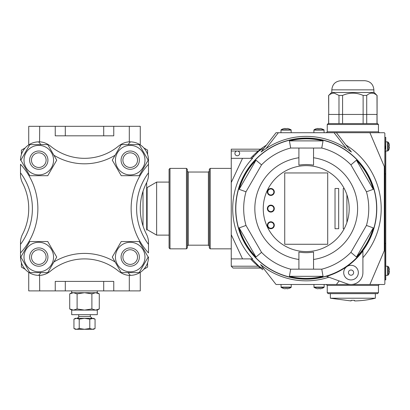 <?xml version="1.0" encoding="UTF-8"?>
<svg xmlns="http://www.w3.org/2000/svg" width="410" height="410" viewBox="0 0 410 410"><rect width="100%" height="100%" fill="white"/><g stroke="black" fill="none" stroke-linecap="round" stroke-linejoin="round"><path stroke-width="0.61" d="M231.25 248.839L210.217 248.839L209.305 247.922L209.305 169.294L210.217 168.382L210.217 248.839M258.618 266.531L258.233 266.213L231.25 266.213L233.075 268.037L231.25 266.213L231.25 149.178L260.514 149.178L258.233 151.008A74.974 74.974 0 0 0 250.612 158.321C253.067 155.308 260.007 149.368 261.57 148.384L266.469 145.043L260.248 149.383M253.201 156.763L253.201 155.6M254.625 263.005A74.974 74.974 0 0 1 250.612 258.894C253.508 262.369 260.294 268.048 261.662 268.904L262.887 269.79M231.25 182.517L242.53 158.321L252.601 158.321A73.508 73.508 0 0 0 252.601 258.894L231.25 258.894M231.25 234.699L242.53 258.894M231.25 158.321L242.53 158.321M237.282 155.764A2.378 2.378 0 0 0 239.66 153.386A2.378 2.378 0 0 0 237.282 151.008A2.378 2.378 0 0 0 234.904 153.386A2.378 2.378 0 0 0 237.282 155.764M253.898 154.913L254.251 154.57M254.548 154.288L254.974 153.883M255.727 153.186L258.915 150.444M262.569 269.565L261.698 268.929M260.939 268.365L260.514 268.037L233.075 268.037L260.37 267.925M259.54 267.274L259.889 267.551M256.988 265.152L256.491 264.716M254.994 263.348L254.461 262.851M253.964 262.369L253.457 261.872M252.775 261.185L251.94 260.324M241.305 268.037L233.075 268.037M251.776 258.894L258.879 266.157C261.185 267.679 262.805 268.519 263.743 268.673M339.157 280.942L336.395 284.499L276.048 284.499L260.56 264.573A72.232 72.232 0 0 0 328.871 277.196M362.906 250.971L362.906 272.609A11.885 11.885 0 0 1 346.957 283.781L326.611 276.376A70.766 70.766 0 0 0 362.906 250.971L362.906 257.675A74.974 74.974 0 0 0 345.973 145.043M346.424 148.599A72.232 72.232 0 0 0 266.018 148.599L278.364 132.722L334.078 132.722L346.424 148.599L351.396 152.013L336.395 132.722L369.912 132.722L384.303 166.547L384.303 250.674L369.912 284.499L336.395 284.499L384.303 284.499L384.852 283.945L384.852 188.677M266.018 148.599L261.047 152.013L276.048 132.722L278.364 132.722M263.697 148.604C262.707 148.789 261.047 149.655 258.725 151.198L251.955 158.321M187.36 246.097L188.277 245.18L208.393 245.18L209.305 246.097M334.078 132.722L336.395 132.722M351.021 279.928A7.313 7.313 0 0 0 357.356 268.955A7.313 7.313 0 0 0 344.687 268.955A7.313 7.313 0 0 0 351.021 279.928M384.852 180.631L384.852 133.27L384.303 132.722L369.912 132.722M384.303 166.547L384.852 166.434L384.852 250.782L384.303 250.674M384.852 170.206L384.852 247.01M351.021 275.218A2.609 2.609 0 0 0 353.282 271.307A2.609 2.609 0 0 0 348.766 271.307A2.609 2.609 0 0 0 351.021 275.218M186.447 168.382L186.447 248.839L187.36 247.922L187.36 169.294L186.447 168.382L169.991 168.382L169.074 169.294L169.074 247.922L169.991 248.839L169.991 168.382M352.851 293.642L328.164 293.642L327.252 292.725L378.45 292.725L377.538 293.642L352.851 293.642M327.252 124.491L378.45 124.491L377.538 123.579L328.164 123.579L327.252 124.491L327.252 131.805L326.334 132.722M320.717 128.514L319.928 128.422L320.717 128.514A9.122 9.025 180 0 1 321.476 128.689L323.972 129.791L324.141 132.722M319.656 128.689L319.928 128.422L319.656 128.689A8.877 7.728 180 0 0 318.391 128.689L317.325 128.514A9.122 9.025 180 0 0 316.566 128.689L316.566 128.689M317.325 128.514L318.114 128.422M287.799 128.514L287.01 128.422L287.799 128.514A9.122 9.025 180 0 1 288.558 128.689L291.059 129.791L291.228 132.722M286.739 128.689L287.01 128.422L286.739 128.689A8.877 7.728 180 0 0 285.473 128.689L284.412 128.514A9.122 9.025 180 0 0 283.653 128.689L283.653 128.689M284.412 128.514L285.201 128.422M284.412 288.702L285.201 288.794L284.412 288.702A9.122 9.025 0 0 1 283.653 288.527L281.152 287.425L280.988 284.499M285.473 288.527L285.201 288.794L285.473 288.527A8.877 7.728 -0 0 0 286.739 288.527L287.799 288.702A9.122 9.025 -0 0 0 288.558 288.527L288.558 288.527A9.143 9.143 0 0 0 291.059 287.425L281.152 287.425M287.799 288.702L287.01 288.794M317.325 288.702L318.114 288.794L317.325 288.702A9.122 9.025 0 0 1 316.566 288.527L314.07 287.425L313.901 284.499M318.391 288.527L318.114 288.794L318.391 288.527A8.877 7.728 -0 0 0 319.656 288.527L320.717 288.702A9.122 9.025 -0 0 0 321.476 288.527L321.476 288.527M320.717 288.702L319.928 288.794M389.485 271.512L389.485 271.881L389.141 271.512L389.485 271.881A7.277 7.277 0 0 1 389.141 273.234L389.141 273.234M389.141 268.33L389.141 268.33A7.277 7.277 0 0 1 389.485 269.683L389.141 270.052A7.277 6.575 -90 0 1 389.177 270.784A7.277 6.575 90 0 1 389.141 271.512M389.485 147.169L389.485 147.533L389.141 147.169L389.485 147.533A7.277 7.277 0 0 1 389.141 148.886L389.141 148.886M389.141 143.982L389.141 143.982A7.277 7.277 0 0 1 389.485 145.34L389.141 145.704A7.277 6.575 -90 0 1 389.177 146.437A7.277 6.575 90 0 1 389.141 147.169M385.764 146.437L385.764 151.008L387.542 151.008L388.296 150.613A7.313 7.313 0 0 0 389.177 148.907M284.735 244.268L327.708 244.268L327.708 172.953L284.735 172.953L284.735 244.268M270.836 205.133A3.475 3.475 0 0 1 273.844 210.345A3.475 3.475 0 0 1 267.827 210.345A3.475 3.475 0 0 1 270.836 205.133M270.836 188.492A3.475 3.475 0 0 1 273.844 193.704A3.475 3.475 0 0 1 267.827 193.704A3.475 3.475 0 0 1 270.836 188.492M270.836 221.774A3.475 3.475 0 0 1 273.844 226.986A3.475 3.475 0 0 1 267.827 226.986A3.475 3.475 0 0 1 270.836 221.774M335.021 188.492L335.021 228.724L338.68 228.724L338.68 188.492L335.021 188.492M344.195 188.492L343.252 188.492L343.252 228.724L344.195 228.724M346.906 222.435L346.906 194.781M270.836 194.986A3.019 3.019 0 0 0 273.449 190.46A3.019 3.019 0 0 0 268.227 190.46A3.019 3.019 0 0 0 270.836 194.986M270.836 211.627A3.019 3.019 0 0 0 273.449 207.101A3.019 3.019 0 0 0 268.227 207.101A3.019 3.019 0 0 0 270.836 211.627M270.836 228.267A3.019 3.019 0 0 0 273.449 223.742A3.019 3.019 0 0 0 268.227 223.742A3.019 3.019 0 0 0 270.836 228.267M350.893 252.35L350.909 252.36A62.54 62.54 0 0 1 321.763 269.185L313.537 269.17L313.537 259.468A51.383 51.383 0 0 0 313.537 157.748L313.537 148.051L321.763 148.03A62.54 62.54 0 0 1 350.909 164.861L366.453 191.783A62.54 62.54 0 0 1 366.453 225.438L350.893 252.35M298.905 163.954L298.905 165.153A44.07 44.07 0 0 1 313.537 165.153L313.537 163.954M313.537 165.153L313.537 157.748M313.537 253.267L313.537 252.068A44.07 44.07 0 0 1 298.905 252.068L298.905 269.17L290.68 269.185A62.54 62.54 0 0 1 261.534 252.36L245.99 225.438A62.54 62.54 0 0 1 245.99 191.783L261.534 164.861A62.54 62.54 0 0 1 290.68 148.03L313.537 148.051M298.905 148.051L298.905 165.153M298.905 259.468A51.383 51.383 0 0 1 298.905 157.748M366.453 225.438L373.274 227.904L356.454 257.029L350.909 252.36M350.909 164.861L356.454 160.187L373.274 189.317L366.453 191.783M290.68 148.03L289.404 140.891L323.039 140.891L321.763 148.03M245.99 191.783L239.168 189.317L255.989 160.187L261.534 164.861M261.534 252.36L255.989 257.029L239.168 227.904L245.99 225.438M313.537 252.068L313.537 259.468M306.224 251.581A42.973 42.973 0 0 1 270.072 185.376A42.973 42.973 0 0 1 343.939 188.016A42.973 42.973 0 0 1 306.224 251.581M313.537 269.17L298.905 269.17M298.905 252.068L298.905 253.267M239.168 189.317A69.772 69.772 0 0 1 255.989 160.187M289.404 140.891A69.772 69.772 0 0 1 323.039 140.891M356.454 160.187A69.772 69.772 0 0 1 373.274 189.317M373.274 227.904A69.772 69.772 0 0 1 356.454 257.029M321.763 269.185L323.039 276.325A69.772 69.772 0 0 1 289.404 276.325L290.68 269.185M348.797 152.54A70.402 70.402 0 0 1 306.224 279.01A70.402 70.402 0 0 1 250.146 166.04A70.402 70.402 0 0 1 348.797 152.54M255.989 257.029A69.772 69.772 0 0 1 239.168 227.904M323.039 276.325L289.404 276.325M384.852 151.772L384.852 148.722M384.852 144.151L384.852 137.386L385.764 137.386L385.764 146.098L384.852 146.098M384.944 147.738L384.944 151.69L385.677 151.741L384.944 151.741L384.852 279.835L385.764 279.835L385.764 275.356L387.542 275.356L388.296 274.961A7.313 7.313 0 0 0 389.177 273.25M384.852 173.881L385.677 173.85L385.764 147.82L385.677 279.928M387.542 275.356L387.542 266.213L385.764 266.213L385.764 151.008M387.542 151.008L387.542 141.865L385.764 141.865L385.677 137.35L385.677 145.975M385.764 137.386L384.852 137.386L384.944 145.975M375.345 298.213L330.357 298.213L351.114 300.94L351.114 300.345L354.588 300.345L354.588 300.94A93.588 93.588 0 0 0 375.345 298.213L375.345 293.642L330.357 293.642L330.357 298.213M342.575 95.417L338.983 95.417L334.319 93.152C332.366 93.06 330.496 93.813 328.712 95.417L331.546 92.491L374.156 92.491L376.99 95.417C373.566 92.419 370.143 92.419 366.719 95.417L363.127 95.417C356.275 92.419 349.428 92.419 342.575 95.417L342.575 114.436L363.127 114.436L363.127 123.579L342.575 123.579L342.575 114.436L338.983 114.436L338.983 123.579L328.712 123.579L328.62 114.436L328.62 123.579M366.719 95.417L366.719 114.436L328.712 114.436L338.983 114.436L338.983 95.417M377.082 95.417L377.082 114.436L366.719 114.436L376.99 114.436L376.99 123.579L366.719 123.579L366.719 114.436L363.127 114.436L363.127 95.417M371.357 93.157L372.495 93.167M375.504 94.315L375.811 94.515M376.99 95.417L377.082 123.579M328.712 95.417L328.712 114.436L328.62 95.417M331.823 89.846L373.879 89.846C373.341 84.291 370.291 81.247 364.736 80.703L340.966 80.703C335.411 81.247 332.361 84.291 331.823 89.846L331.823 92.491M364.28 80.703L341.422 80.703M146.672 187.58L147.134 187.58L147.134 229.636L156.64 235.125L169.074 235.125M147.134 187.585L156.64 182.096L156.64 235.125M156.64 182.096L169.074 182.096M148.502 244.386A59.783 59.783 0 0 1 148.502 172.83L148.502 164.272A65.272 65.272 0 0 0 148.502 252.949L148.502 242.623A18.286 18.286 0 0 0 146.483 234.264A56.129 56.129 0 0 1 146.483 182.952A18.286 18.286 0 0 0 148.502 174.593L148.502 172.83L148.502 174.593M20.5 172.83A59.783 59.783 0 0 1 20.5 244.386L20.5 242.623A18.286 18.286 0 0 1 22.524 234.264A56.129 56.129 0 0 0 22.524 182.952A18.286 18.286 0 0 1 20.5 174.593L20.5 164.272A65.272 65.272 0 0 1 20.5 252.949L20.5 257.065A18.286 18.286 0 0 0 38.627 275.351A58.922 58.922 0 0 1 40.979 272.609M55.242 126.321L55.242 135.828L65.303 135.828L65.303 126.321L28.731 126.321L28.731 144.879M65.303 126.321L129.304 126.321L129.304 141.886L130.375 141.865C126.48 141.691 122.539 143.09 118.562 146.062A53.438 53.438 0 0 1 50.44 146.062C46.463 143.09 42.522 141.691 38.627 141.865A18.286 18.286 0 0 0 20.5 160.151M140.276 144.879L140.276 126.321L129.304 126.321M39.575 141.88L39.698 126.321M65.303 135.828L113.76 135.828L113.76 126.321M103.704 135.828L103.704 126.321M38.627 141.865A58.922 58.922 0 0 0 40.979 144.607M53.894 155.236A58.922 58.922 0 0 0 115.107 155.236M128.023 144.607A58.922 58.922 0 0 0 130.375 141.865A18.286 18.286 0 0 1 148.502 160.151L148.502 164.272M28.731 272.337L28.731 290.895L140.276 290.895L140.276 272.337M128.023 272.609A58.922 58.922 0 0 1 130.375 275.351C126.48 275.525 122.544 274.131 118.562 271.159A53.438 53.438 0 0 0 50.44 271.159C46.463 274.131 42.522 275.525 38.627 275.351M39.698 290.895L39.575 275.335M39.698 275.33A18.286 18.286 0 0 0 49.984 271.522M20.5 252.949L20.5 242.623M129.304 275.33L129.304 290.895M130.375 275.351A18.286 18.286 0 0 0 148.502 257.065M53.894 261.98A58.922 58.922 0 0 1 115.107 261.98M65.303 290.895L65.303 281.388L55.242 281.388L55.242 290.895M113.76 290.895L113.76 281.388L103.704 281.388L103.704 290.895M65.303 281.388L103.704 281.388M147.59 262.779L147.59 267.094L143.849 269.257M130.216 266.213A9.143 9.143 0 0 1 122.298 252.493A9.143 9.143 0 0 1 138.134 252.493A9.143 9.143 0 0 1 130.216 266.213M130.216 264.383A7.313 7.313 0 0 1 123.881 253.411A7.313 7.313 0 0 1 136.55 253.411A7.313 7.313 0 0 1 130.216 264.383M25.153 269.257L21.412 267.094L21.412 262.779M38.786 266.213A9.143 9.143 0 0 1 30.868 252.493A9.143 9.143 0 0 1 46.704 252.493A9.143 9.143 0 0 1 38.786 266.213M38.786 264.383A7.313 7.313 0 0 1 32.451 253.411A7.313 7.313 0 0 1 45.12 253.411A7.313 7.313 0 0 1 38.786 264.383M21.412 154.442L21.412 150.121L25.153 147.959M38.786 169.294A9.143 9.143 0 0 1 30.868 155.58A9.143 9.143 0 0 1 46.704 155.58A9.143 9.143 0 0 1 38.786 169.294M38.786 167.464A7.313 7.313 0 0 1 32.451 156.492A7.313 7.313 0 0 1 45.12 156.492A7.313 7.313 0 0 1 38.786 167.464M143.849 147.959L147.59 150.121L147.59 154.442M130.216 169.294A9.143 9.143 0 0 1 122.298 155.58A9.143 9.143 0 0 1 138.134 155.58A9.143 9.143 0 0 1 130.216 169.294M130.216 167.464A7.313 7.313 0 0 1 123.881 156.492A7.313 7.313 0 0 1 136.55 156.492A7.313 7.313 0 0 1 130.216 167.464M121.242 144.607L139.19 144.607L148.164 160.151L139.19 175.695L121.242 175.695L112.268 160.151L121.242 144.607M144.981 160.151A14.765 14.765 0 0 1 122.836 172.938A14.765 14.765 0 0 1 134.039 145.888A14.765 14.765 0 0 1 144.981 160.151M29.812 144.607L47.76 144.607L56.734 160.151L47.76 175.695L29.812 175.695L20.838 160.151L29.812 144.607M53.551 160.151A14.765 14.765 0 0 1 31.401 172.938A14.765 14.765 0 0 1 42.609 145.888A14.765 14.765 0 0 1 53.551 160.151M29.812 241.526L47.76 241.526L56.734 257.065L47.76 272.609L29.812 272.609L20.838 257.065L29.812 241.526M53.551 257.065A14.765 14.765 0 0 1 31.401 269.857A14.765 14.765 0 0 1 42.609 242.802A14.765 14.765 0 0 1 53.551 257.065M121.242 241.526L139.19 241.526L148.164 257.065L139.19 272.609L121.242 272.609L112.268 257.065L121.242 241.526M144.981 257.065A14.765 14.765 0 0 1 122.836 269.857A14.765 14.765 0 0 1 134.039 242.802A14.765 14.765 0 0 1 144.981 257.065M97.226 290.977L97.303 292.725L95.586 292.725L91.891 293.867L91.891 308.955L95.586 310.098L99.281 308.955L99.281 293.867L95.586 292.725L84.501 292.725L77.111 293.867L77.111 308.955L84.501 310.098L91.891 308.955M77.111 293.867L73.416 292.725L69.72 293.867L69.72 308.955L73.416 310.098L77.111 308.955M99.281 293.867L97.303 292.725L97.293 291.736M91.891 293.867L84.501 292.725L71.699 292.725L69.72 293.867M97.303 310.098L71.699 310.098L71.699 314.67L97.303 314.67L97.303 310.098L99.281 308.955L97.303 310.098L97.303 314.67M71.699 290.895L71.699 292.725M94.541 328.758L95.058 328.482L95.058 319.144L92.419 318.324L84.501 318.324L79.222 319.144L79.222 328.482L84.501 329.297L76.573 329.297L79.222 328.482M74.466 318.867L73.944 319.144L73.944 328.482L76.583 329.297L75.358 329.297L73.944 328.482L75.358 329.297M92.419 329.297L84.501 329.297L89.78 328.482L92.419 329.297L95.058 328.482L93.644 329.297L76.583 329.297M76.865 318.324C78.551 317.55 79.161 316.94 78.694 316.499L90.308 316.499L90.308 314.67L90.308 316.499L92.137 318.324M95.058 319.144L93.644 318.324L89.78 319.144L89.78 328.482M79.222 319.144L76.583 318.324L73.944 319.144L75.358 318.324L84.501 318.324L89.78 319.144M92.419 318.324L84.501 318.324M146.672 230.097L146.672 182.568M231.25 151.008L258.233 151.008M235.653 208.608A70.566 70.566 0 0 0 306.224 279.174A70.566 70.566 0 0 0 328.395 141.619A70.566 70.566 0 0 0 235.653 208.608M208.393 245.18L208.393 172.036L209.305 171.124M188.277 245.18L188.277 172.036L187.36 171.124M379.368 284.499L378.45 285.411L327.252 285.411L326.334 284.499M378.45 124.491L378.45 131.805L327.252 131.805M323.972 129.791L314.07 129.791A9.143 9.143 0 0 1 316.556 128.673M324.141 130.098L313.901 130.098L314.07 129.791M291.059 129.791L281.152 129.791A9.143 9.143 0 0 1 283.643 128.673M291.228 130.098L280.988 130.098L281.152 129.791M280.988 287.118L291.228 287.118L291.059 287.425M314.07 287.425L323.972 287.425A9.143 9.143 0 0 1 321.486 288.548M313.901 287.118L324.141 287.118L323.972 287.425M389.177 268.314A7.313 7.313 0 0 0 388.296 266.603L388.296 274.961M389.177 143.966A7.313 7.313 0 0 0 388.296 142.255L388.296 150.613M385.4 146.098L385.4 148.722M384.944 243.371L384.944 279.866L385.677 279.866L385.677 243.371L384.944 243.371L385.764 243.335L385.677 173.881L384.944 173.881L384.944 243.371M143.018 191.275L143.018 225.941M231.25 168.382L210.217 168.382M208.393 172.036L188.277 172.036M378.45 131.805L379.368 132.722M327.252 285.411L327.252 292.725M378.45 285.411L378.45 292.725M186.447 248.839L169.991 248.839M313.901 130.098L313.901 132.722M280.988 130.098L280.988 132.722M291.228 287.118L291.228 284.499M324.141 287.118L324.141 284.499M387.542 266.213L388.296 266.603M387.542 141.865L388.296 142.255M373.879 89.846L373.879 92.491M146.672 229.636L147.134 229.636M71.699 310.098L69.72 308.955L71.699 310.098M93.644 329.297L95.058 328.482M78.694 316.499L78.694 314.67"/></g></svg>
